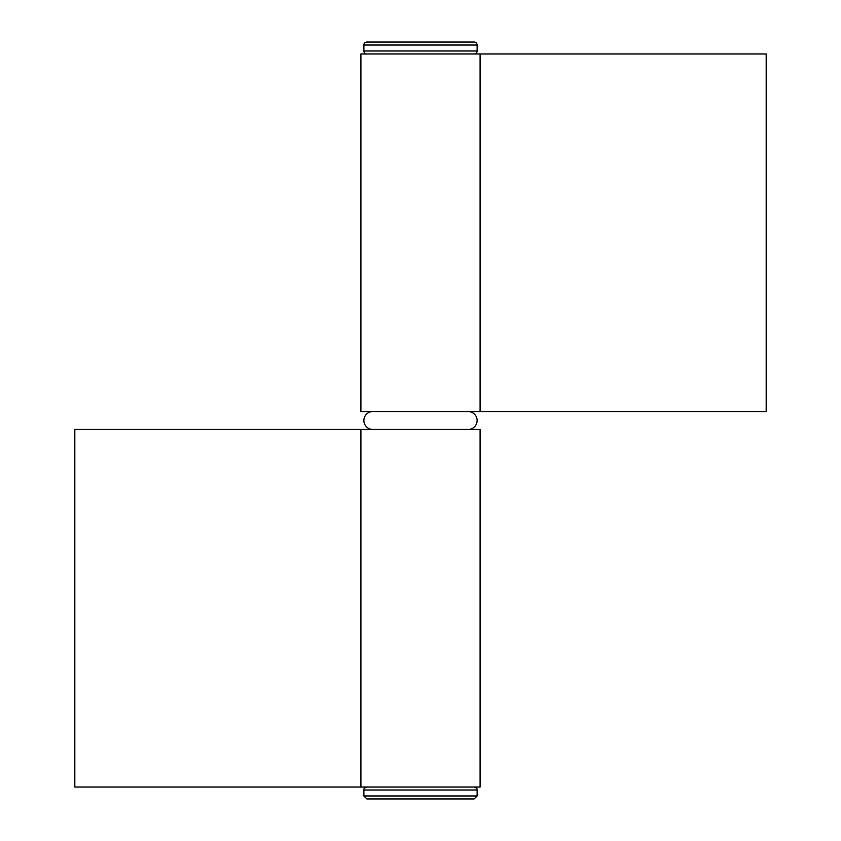 <?xml version="1.0" encoding="UTF-8"?>
<svg xmlns="http://www.w3.org/2000/svg" width="841" height="841" viewBox="0 0 841 841"><rect width="100%" height="100%" fill="white"/><g stroke="black" fill="none" stroke-linecap="round" stroke-linejoin="round"><path stroke-width="1.26" d="M468.174 429.436A8.936 8.936 0 0 0 477.12 420.5A8.936 8.936 0 0 0 468.174 411.564M372.826 429.436A8.936 8.936 0 0 1 363.88 420.5A8.936 8.936 0 0 1 372.826 411.564M420.5 411.564L360.905 411.564L360.905 53.971L766.172 53.971L766.172 411.564L420.5 411.564M420.5 429.436L480.095 429.436L480.095 787.029L74.828 787.029L74.828 429.436L420.5 429.436M477.12 50.986L477.12 45.025A2.975 2.975 0 0 0 474.135 42.05L366.865 42.05A2.975 2.975 0 0 0 363.88 45.025L363.88 50.986L477.12 50.986A2.975 2.975 0 0 1 474.135 53.971M366.865 53.971A2.975 2.975 0 0 1 363.88 50.986M474.135 798.95L366.865 798.95L363.88 795.975L477.12 795.975L474.135 798.95M477.12 45.025L363.88 45.025M477.12 795.975L477.12 790.014L363.88 790.014C363.512 788.879 364.51 787.88 366.865 787.029M480.095 411.564L480.095 53.971M360.905 429.436L360.905 787.029M477.12 790.014C477.488 788.879 476.49 787.88 474.135 787.029M363.88 795.975L363.88 790.014"/></g></svg>
